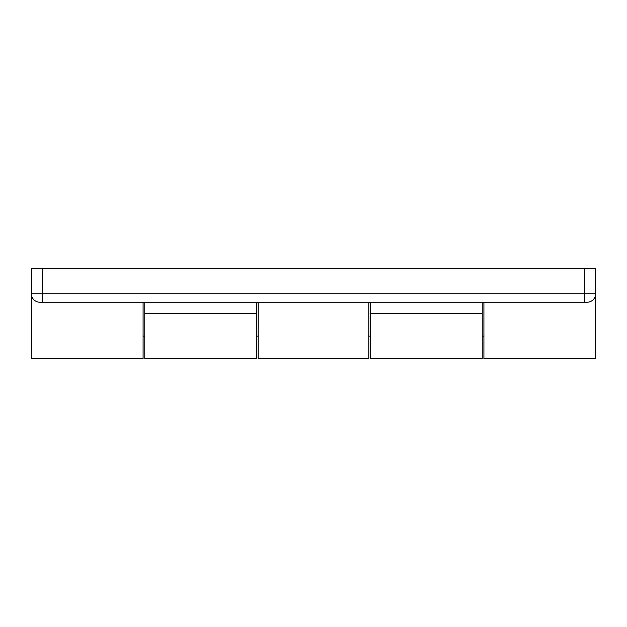 <?xml version="1.0" encoding="UTF-8"?>
<svg xmlns="http://www.w3.org/2000/svg" width="627" height="627" viewBox="0 0 627 627"><rect width="100%" height="100%" fill="white"/><g stroke="black" fill="none" stroke-linecap="round" stroke-linejoin="round"><path stroke-width="0.94" d="M483.919 302.214L483.919 358.644L595.65 358.644L595.65 293.75A8.464 8.464 0 0 1 587.186 302.214L584.364 302.214L584.364 293.75L31.35 293.75L31.35 358.644L143.081 358.644L143.081 302.214M258.199 302.214L258.199 358.644L368.801 358.644L368.801 302.214M144.774 302.214L144.774 358.644L256.506 358.644L256.506 302.214M370.494 302.214L370.494 358.644L482.226 358.644L482.226 302.214M42.636 302.214L42.636 268.356L31.35 268.356L31.35 293.75A8.464 8.464 0 0 0 39.814 302.214L584.364 302.214M42.636 268.356L584.364 268.356L584.364 293.75L595.65 293.75L595.65 268.356L584.364 268.356M370.494 313.5L482.226 313.5M144.774 313.5L256.506 313.5M595.65 293.75A8.464 8.464 0 0 1 587.186 302.214M483.919 336.072L482.226 336.072M370.494 336.072L368.801 336.072M258.199 336.072L256.506 336.072M144.774 336.072L143.081 336.072"/></g></svg>
